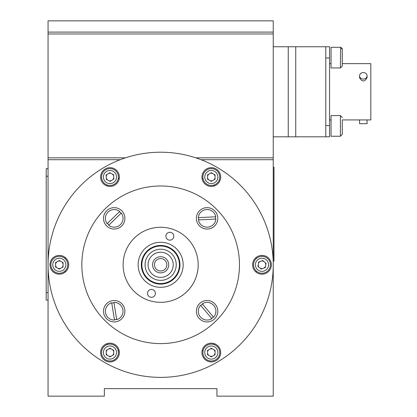 <?xml version="1.0" encoding="UTF-8"?>
<svg xmlns="http://www.w3.org/2000/svg" width="417" height="417" viewBox="0 0 417 417"><rect width="100%" height="100%" fill="white"/><g stroke="black" fill="none" stroke-linecap="round" stroke-linejoin="round"><path stroke-width="0.63" d="M104.354 388.644L104.354 396.15L48.059 396.15L48.059 159.711L120.226 159.711L48.059 159.711L48.059 157.834L125.491 157.834L48.059 157.834L48.059 33.986L273.239 33.986L273.239 159.711L201.072 159.711L273.239 159.711L273.239 396.15L216.944 396.15L216.944 388.644L104.354 388.644M67.763 264.795A8.444 8.444 0 0 0 55.096 257.482A8.444 8.444 0 0 0 55.096 272.108A8.444 8.444 0 0 0 65.141 258.681A95.701 95.701 0 0 1 65.224 257.508A9.383 9.383 0 0 1 65.224 272.082A95.701 95.701 0 0 1 65.146 270.909M106.627 185.8A95.701 95.701 0 0 1 107.602 185.143A8.444 8.444 0 0 0 118.188 179.029A95.701 95.701 0 0 1 119.252 178.512M202.047 178.512A95.701 95.701 0 0 1 203.11 179.029A8.444 8.444 0 0 0 213.697 185.143A95.701 95.701 0 0 1 214.672 185.8M256.074 257.508A95.701 95.701 0 0 1 256.153 258.681A8.444 8.444 0 0 0 256.158 270.909A95.701 95.701 0 0 1 256.074 272.082M214.672 343.79A95.701 95.701 0 0 1 213.697 344.447A8.444 8.444 0 0 0 203.11 350.561A95.701 95.701 0 0 1 202.047 351.078M119.252 351.078A95.701 95.701 0 0 1 118.188 350.561A8.444 8.444 0 0 0 107.602 344.447A95.701 95.701 0 0 1 106.627 343.79A9.383 9.383 0 0 1 119.252 351.078M113.695 176.021A3.847 3.847 0 0 0 112.454 174.092A3.847 3.847 0 0 1 113.695 176.021M110.953 173.316A3.847 3.847 0 0 0 108.665 173.425A3.847 3.847 0 0 1 110.953 173.316M107.247 174.337A3.847 3.847 0 0 0 106.194 176.375A3.847 3.847 0 0 1 107.247 174.337M106.272 178.059A3.847 3.847 0 0 0 107.513 179.988A3.847 3.847 0 0 1 106.272 178.059M109.014 180.764A3.847 3.847 0 0 0 111.303 180.655A3.847 3.847 0 0 1 109.014 180.764M112.72 179.743A3.847 3.847 0 0 0 113.773 177.705A3.847 3.847 0 0 1 112.72 179.743M63.071 263.951A3.847 3.847 0 0 0 61.924 261.965A3.847 3.847 0 0 1 63.071 263.951M60.465 261.12A3.847 3.847 0 0 0 58.171 261.12A3.847 3.847 0 0 1 60.465 261.12M56.712 261.965A3.847 3.847 0 0 0 55.565 263.951A3.847 3.847 0 0 1 56.712 261.965M55.565 265.639A3.847 3.847 0 0 0 56.712 267.625A3.847 3.847 0 0 1 55.565 265.639M58.171 268.47A3.847 3.847 0 0 0 60.465 268.47A3.847 3.847 0 0 1 58.171 268.47M61.924 267.625A3.847 3.847 0 0 0 63.071 265.639A3.847 3.847 0 0 1 61.924 267.625M113.737 351.708A3.847 3.847 0 0 0 112.59 349.722A3.847 3.847 0 0 1 113.737 351.708M111.13 348.878A3.847 3.847 0 0 0 108.837 348.878A3.847 3.847 0 0 1 111.13 348.878M107.377 349.722A3.847 3.847 0 0 0 106.231 351.708A3.847 3.847 0 0 1 107.377 349.722M106.231 353.397A3.847 3.847 0 0 0 107.377 355.378A3.847 3.847 0 0 1 106.231 353.397M108.837 356.222A3.847 3.847 0 0 0 111.13 356.222A3.847 3.847 0 0 1 108.837 356.222M112.59 355.378A3.847 3.847 0 0 0 113.737 353.397A3.847 3.847 0 0 1 112.59 355.378M215.068 351.708A3.847 3.847 0 0 0 213.921 349.722A3.847 3.847 0 0 1 215.068 351.708M212.462 348.878A3.847 3.847 0 0 0 210.168 348.878A3.847 3.847 0 0 1 212.462 348.878M208.708 349.722A3.847 3.847 0 0 0 207.562 351.708A3.847 3.847 0 0 1 208.708 349.722M207.562 353.397A3.847 3.847 0 0 0 208.708 355.378A3.847 3.847 0 0 1 207.562 353.397M210.168 356.222A3.847 3.847 0 0 0 212.462 356.222A3.847 3.847 0 0 1 210.168 356.222M213.921 355.378A3.847 3.847 0 0 0 215.068 353.397A3.847 3.847 0 0 1 213.921 355.378M265.822 264.607A3.847 3.847 0 0 0 265.035 262.46A3.847 3.847 0 0 1 265.822 264.607M263.742 261.376A3.847 3.847 0 0 0 261.485 260.979A3.847 3.847 0 0 1 263.742 261.376M259.9 261.558A3.847 3.847 0 0 0 258.431 263.32A3.847 3.847 0 0 1 259.9 261.558M258.139 264.983A3.847 3.847 0 0 0 258.926 267.13A3.847 3.847 0 0 1 258.139 264.983M260.218 268.214A3.847 3.847 0 0 0 262.475 268.611A3.847 3.847 0 0 1 260.218 268.214M264.06 268.032A3.847 3.847 0 0 0 265.53 266.27A3.847 3.847 0 0 1 264.06 268.032M215.068 176.193A3.847 3.847 0 0 0 213.921 174.212M212.472 173.373L210.809 173.227L212.472 173.373A3.847 3.847 0 0 0 210.168 173.368M208.719 174.202L207.76 175.573L208.719 174.202A3.847 3.847 0 0 0 207.562 176.193M207.562 177.866L208.265 179.388L207.562 177.866A3.847 3.847 0 0 0 208.708 179.868M210.168 180.712A3.847 3.847 0 0 0 212.462 180.712M213.921 179.868A3.847 3.847 0 0 0 215.068 177.882M220.697 352.553A9.383 9.383 0 0 0 206.623 344.426A9.383 9.383 0 0 0 206.623 360.674A9.383 9.383 0 0 0 220.697 352.553M68.701 264.795A9.383 9.383 0 0 0 54.627 256.669A9.383 9.383 0 0 0 54.627 272.921A9.383 9.383 0 0 0 68.701 264.795M271.363 264.795A9.383 9.383 0 0 0 257.289 256.669A9.383 9.383 0 0 0 257.289 272.921A9.383 9.383 0 0 0 271.363 264.795M220.697 177.037A9.383 9.383 0 0 0 206.623 168.916A9.383 9.383 0 0 0 206.623 185.164A9.383 9.383 0 0 0 220.697 177.037M119.366 177.037A9.383 9.383 0 0 0 105.293 168.916A9.383 9.383 0 0 0 105.293 185.164A9.383 9.383 0 0 0 119.366 177.037M119.366 352.553A9.383 9.383 0 0 0 105.293 344.426A9.383 9.383 0 0 0 105.293 360.674A9.383 9.383 0 0 0 119.366 352.553M273.239 264.795A112.59 112.59 0 0 0 104.354 167.29A112.59 112.59 0 0 0 104.354 362.3A112.59 112.59 0 0 0 273.239 264.795M214.202 350.009L215.01 351.489L214.202 350.009M214.958 353.783L214.083 355.221L214.958 353.783M212.071 356.321L210.382 356.285L212.071 356.321M208.427 355.091L207.619 353.611L208.427 355.091M207.671 351.317L208.547 349.879L207.671 351.317M210.559 348.779L212.248 348.821L210.559 348.779M113.737 353.22L113.21 354.643L113.737 353.22M111.282 356.134L109.786 356.394L111.282 356.134M106.231 351.88L106.757 350.457L106.231 351.88M108.686 348.966L110.182 348.706L108.686 348.966M112.439 349.634L113.408 350.801L112.439 349.634M107.529 355.466L106.559 354.299M113.758 177.366L113.46 178.685L113.758 177.366M111.589 180.472L110.302 180.874L111.589 180.472M107.815 180.144L106.82 179.232L107.815 180.144M106.21 176.714L106.507 175.395L106.21 176.714M108.378 173.608L109.666 173.206L108.378 173.608M112.152 173.936L113.148 174.848L112.152 173.936M62.774 266.489L61.805 267.693L62.774 266.489M59.579 268.631L58.052 268.397L59.579 268.631M59.058 260.959L60.585 261.193L59.058 260.959M62.508 262.647L63.071 264.091L62.508 262.647M55.862 263.101L56.832 261.897M56.128 266.943L55.565 265.499M261.621 268.626L260.13 268.141L261.621 268.626M258.483 266.4L258.159 264.863L258.483 266.4M258.842 262.569L260.01 261.522L258.842 262.569M262.34 260.964L263.831 261.449L262.34 260.964M265.118 267.021L263.951 268.068M265.478 263.19L265.801 264.727M214.87 178.507L213.911 179.878L214.87 178.507M211.82 180.853L210.158 180.702L211.82 180.853M214.364 174.692L215.068 176.214L214.364 174.692M113.857 169.537A8.444 8.444 0 0 0 101.55 177.439A8.444 8.444 0 0 0 114.545 184.147A8.444 8.444 0 0 0 113.857 169.537M106.335 179.383L110.187 181.369L113.836 179.029L113.632 174.697L109.78 172.711L106.132 175.051L106.335 179.383M253.661 263.341A8.444 8.444 0 0 0 264.884 272.723A8.444 8.444 0 0 0 267.396 258.316A8.444 8.444 0 0 0 253.661 263.341M262.726 260.526L258.655 262.017L257.909 266.286L261.235 269.064L265.306 267.573L266.051 263.304L262.726 260.526M118.428 352.553A8.444 8.444 0 0 0 105.762 345.24A8.444 8.444 0 0 0 105.762 359.861A8.444 8.444 0 0 0 118.428 352.553M106.231 350.384L106.231 354.716L109.984 356.884L113.737 354.716L113.737 350.384L109.984 348.216L106.231 350.384M59.318 269.127L63.071 266.963L63.071 262.627L59.318 260.463L55.565 262.627L55.565 266.963L59.318 269.127M219.759 352.553A8.444 8.444 0 0 0 207.093 345.24A8.444 8.444 0 0 0 207.093 359.861A8.444 8.444 0 0 0 219.759 352.553M207.562 350.384L207.562 354.716L211.315 356.884L215.068 354.716L215.068 350.384L211.315 348.216L207.562 350.384M219.759 177.037A8.444 8.444 0 0 0 207.093 169.729A8.444 8.444 0 0 0 207.093 184.35A8.444 8.444 0 0 0 219.759 177.037M207.562 174.874L207.562 179.206L211.315 181.374L215.068 179.206L215.068 174.874L211.315 172.706L207.562 174.874M81.836 264.795A78.813 78.813 0 0 1 200.056 196.543A78.813 78.813 0 0 1 200.056 333.047A78.813 78.813 0 0 1 81.836 264.795M124.902 218.352A10.696 10.696 0 0 0 108.858 209.089A10.696 10.696 0 0 0 108.858 227.619A10.696 10.696 0 0 0 124.902 218.352M124.902 311.238A10.696 10.696 0 0 0 108.858 301.971A10.696 10.696 0 0 0 108.858 320.501A10.696 10.696 0 0 0 124.902 311.238M217.789 311.238A10.696 10.696 0 0 0 201.745 301.971A10.696 10.696 0 0 0 201.745 320.501A10.696 10.696 0 0 0 217.789 311.238M217.789 218.352A10.696 10.696 0 0 0 201.745 209.089A10.696 10.696 0 0 0 201.745 227.619A10.696 10.696 0 0 0 217.789 218.352M123.119 264.795A37.53 37.53 0 0 1 179.414 232.295A37.53 37.53 0 0 1 179.414 297.295A37.53 37.53 0 0 1 123.119 264.795M215.771 216.788A8.82 8.82 0 0 0 198.299 217.674L215.771 216.788M198.409 219.921A8.82 8.82 0 0 0 215.881 219.034L198.789 219.9A8.444 8.444 0 0 1 198.674 217.653L198.299 217.674M215.391 216.804A8.444 8.444 0 0 1 215.506 219.055L215.881 219.034M108.728 225.263A8.82 8.82 0 0 0 121.258 213.056L108.999 225.003A8.444 8.444 0 0 1 107.43 223.387M120.987 213.322A8.444 8.444 0 0 0 119.418 211.706M119.689 211.445A8.82 8.82 0 0 0 107.159 223.653L119.689 211.445M213.587 317.201A8.82 8.82 0 0 0 202.318 303.821L213.342 316.915A8.444 8.444 0 0 1 211.617 318.364L200.598 305.27A8.82 8.82 0 0 0 211.862 318.651M200.598 305.27L200.838 305.557A8.444 8.444 0 0 1 202.563 304.108L202.318 303.821M116.724 319.688A8.82 8.82 0 0 0 113.919 302.419L116.661 319.318A8.444 8.444 0 0 1 114.44 319.677M111.693 302.784A8.82 8.82 0 0 0 114.498 320.053L111.756 303.154A8.444 8.444 0 0 1 113.977 302.794M166.19 267.558A6.192 6.192 0 0 0 160.274 258.613A6.192 6.192 0 0 0 155.484 268.214A6.192 6.192 0 0 0 166.19 267.558M167.869 268.397A8.069 8.069 0 0 0 160.159 256.742A8.069 8.069 0 0 0 153.92 269.246A8.069 8.069 0 0 0 167.869 268.397M171.898 270.409A12.573 12.573 0 0 0 159.883 252.243A12.573 12.573 0 0 0 150.162 271.733A12.573 12.573 0 0 0 171.898 270.409M146.711 257.842A15.575 15.575 0 0 0 161.598 280.339A15.575 15.575 0 0 0 173.639 256.2A15.575 15.575 0 0 0 146.711 257.842M143.855 256.419A18.765 18.765 0 0 0 152.273 281.59A18.765 18.765 0 0 0 177.444 273.171A18.765 18.765 0 0 0 169.026 248A18.765 18.765 0 0 0 143.855 256.419M177.944 273.422A19.328 19.328 0 0 0 169.276 247.5A19.328 19.328 0 0 0 143.354 256.168A19.328 19.328 0 0 0 152.023 282.09A19.328 19.328 0 0 0 177.944 273.422M140.498 254.745A22.518 22.518 0 0 1 170.699 244.643A22.518 22.518 0 0 1 180.801 274.845A22.518 22.518 0 0 1 150.6 284.947A22.518 22.518 0 0 1 140.498 254.745M196.376 276.283A37.53 37.53 0 0 0 152.737 228.109A37.53 37.53 0 0 0 132.835 289.992A37.53 37.53 0 0 0 196.376 276.283A37.53 37.53 0 0 1 123.343 268.913A37.53 37.53 0 0 0 196.376 276.283M173.592 237.419A3.941 3.941 0 0 0 169.01 232.363A3.941 3.941 0 0 0 166.92 238.858A3.941 3.941 0 0 0 173.592 237.419M155.207 294.584A3.941 3.941 0 0 0 150.626 289.523A3.941 3.941 0 0 0 148.535 296.023A3.941 3.941 0 0 0 155.207 294.584M195.808 157.834L273.239 157.834L195.808 157.834M273.239 32.109L273.239 20.85L48.059 20.85L48.059 33.986L273.239 33.986L273.239 32.109L48.059 32.109L273.239 32.109M273.239 261.042L273.99 261.042L273.239 261.042M273.99 167.217L273.239 167.217L273.99 167.217L273.99 261.042M46.219 220.885L46.219 195.364M46.219 194.989L46.183 168.718L48.059 168.718L46.183 168.718M46.219 221.26L46.183 300.073L48.059 300.073M295.757 46.746L325.781 46.746L325.781 136.818L288.251 136.818L288.251 46.746L295.757 46.746L295.757 136.818M288.251 136.818L273.239 136.818M288.251 46.746L273.239 46.746M331.035 47.309L340.418 47.309L331.035 47.309L331.035 67.95L340.418 67.95L342.294 66.074L342.248 48.763M342.294 134.378L340.418 136.255L340.418 115.613L331.035 115.613L331.035 136.255L340.418 136.255L342.294 134.378L342.294 120.649M342.294 132.147L342.294 124.318M367.064 119.929L367.064 123.682L359.558 123.682L359.558 119.929L370.817 119.929L370.817 63.634L342.294 63.634M325.781 46.746L329.534 46.746L329.534 136.818L325.781 136.818M329.534 58.005L325.781 58.005L325.781 125.559L329.534 125.559M329.534 119.929L331.035 119.929M342.294 119.929L359.558 119.929M359.558 75.831L359.558 77.708C362.06 82.04 364.562 82.04 367.064 77.708L367.064 75.831A3.753 3.253 0 0 0 363.311 72.579A3.753 3.253 0 0 0 359.558 75.831A3.753 3.253 0 0 0 363.311 79.084A3.753 3.253 0 0 0 367.064 75.831M205.623 349.269A6.568 6.568 0 0 1 211.32 345.985M65.005 261.506A6.568 6.568 0 0 1 65.005 268.084M255.553 266.161A6.568 6.568 0 0 1 255.512 263.664A6.568 6.568 0 0 0 264.237 270.961A6.568 6.568 0 0 0 266.192 259.755A6.568 6.568 0 0 0 255.512 263.664M211.32 183.605A6.568 6.568 0 0 1 205.623 180.321M112.997 171.205A6.568 6.568 0 0 0 103.421 177.35A6.568 6.568 0 0 0 113.533 182.568A6.568 6.568 0 0 0 112.997 171.205M116.551 352.553A6.568 6.568 0 0 0 106.7 346.861A6.568 6.568 0 0 0 106.7 358.239A6.568 6.568 0 0 0 116.551 352.553M65.886 264.795A6.568 6.568 0 0 0 56.034 259.108A6.568 6.568 0 0 0 56.034 270.482A6.568 6.568 0 0 0 65.886 264.795M217.882 352.553A6.568 6.568 0 0 0 208.031 346.861A6.568 6.568 0 0 0 208.031 358.239A6.568 6.568 0 0 0 217.882 352.553M217.882 177.037A6.568 6.568 0 0 0 208.031 171.351A6.568 6.568 0 0 0 208.031 182.729A6.568 6.568 0 0 0 217.882 177.037M273.239 246.03L273.99 246.03M273.239 182.229L273.99 182.229M46.183 176.224L48.059 176.224M46.183 292.567L48.059 292.567M340.621 47.319L340.418 67.95M340.663 47.324L342.065 48.283M340.418 47.309L342.294 49.185M340.418 115.613L342.294 117.49M329.534 63.634L331.035 63.634"/></g></svg>
